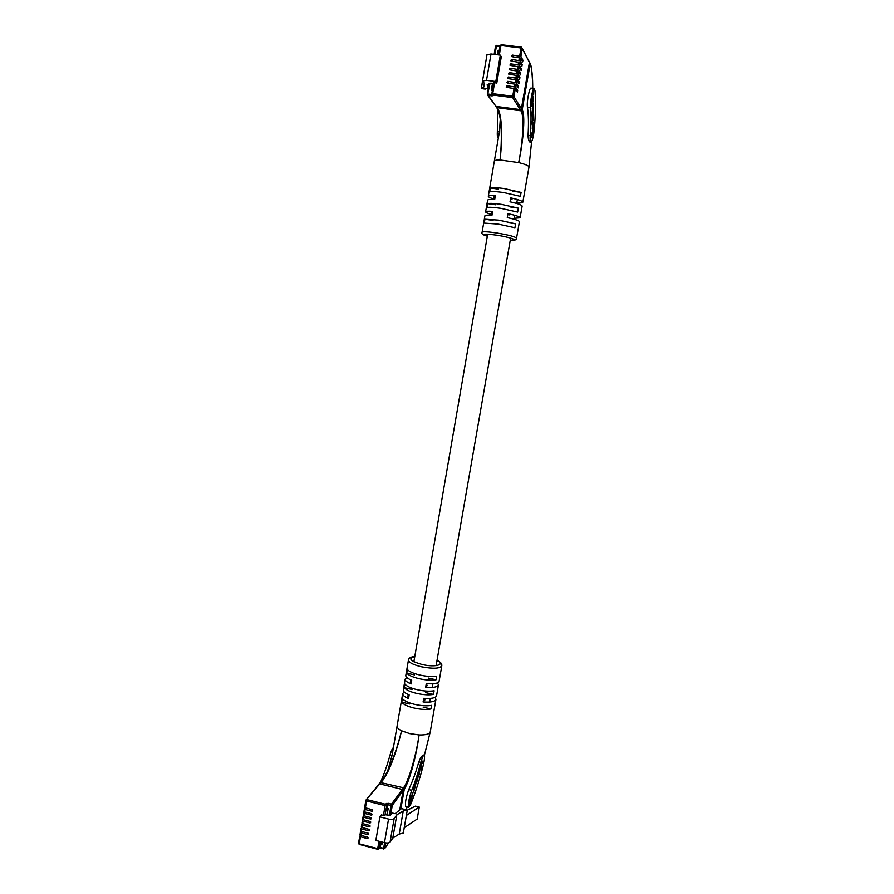 <?xml version="1.0" encoding="UTF-8"?>
<svg xmlns="http://www.w3.org/2000/svg" width="894" height="894" viewBox="0 0 894 894"><rect width="100%" height="100%" fill="white"/><g stroke="black" fill="none" stroke-linecap="round" stroke-linejoin="round"><path stroke-width="1.34" d="M508.105 87.556L506.976 85.735L506.16 87.031L506.697 87.377L515.313 88.73L513.938 96.653L521.403 108.677L529.427 62.457L522.275 48.41L520.9 56.378L522.923 60.256L522.644 61.876L520.61 58.032L520.14 60.781L522.174 64.591L521.895 66.223L519.85 62.424L519.38 65.173L521.425 68.927L521.146 70.559L519.09 66.815L518.621 69.564L520.677 73.274L520.397 74.895L518.33 71.207L517.861 73.945L519.928 77.599L519.649 79.231L517.581 75.588L517.101 78.326L519.179 81.935L518.9 83.555L516.821 79.968L516.352 82.706L518.431 86.26L518.151 87.891L516.062 84.349L515.592 87.087L517.682 90.596L517.402 92.216L515.313 88.73M506.976 85.735L515.592 87.087M508.842 83.176L507.736 81.354L506.909 82.65L507.446 82.997L516.062 84.349M507.736 81.354L516.352 82.706M509.569 78.795L508.485 76.985L507.658 78.27L508.205 78.627L516.821 79.968M508.485 76.985L517.101 78.326M510.306 74.414L509.245 72.604L508.407 73.878L508.954 74.247L517.581 75.588M509.245 72.604L517.861 73.945M511.044 70.023L509.993 68.212L509.155 69.486L509.714 69.855L518.33 71.207M509.993 68.212L518.621 69.564M511.781 65.631L510.753 63.832L509.904 65.106L510.463 65.474L519.09 66.815M510.753 63.832L519.38 65.173M512.519 61.239L511.502 59.44L510.664 60.703L511.223 61.083L519.85 62.424M511.502 59.44L520.14 60.781M513.257 56.847L512.262 55.048L511.413 56.311L511.983 56.691L520.61 58.032M512.262 55.048L520.9 56.378M487.107 54.758L491.007 53.975L500.316 55.115L501.288 56.78L496.785 83.041L494.583 82.762L492.717 93.669L512.72 96.25L514.084 88.316M532.746 88.305L532.679 84.215C532.545 74.805 531.707 68.033 530.153 63.899L522.174 109.917L521.403 108.677L520.207 109.593L521.403 108.677L529.427 62.457L530.108 63.34L521.358 47.136L501.266 44.711L521.303 47.17M487.375 94.082L489.197 83.276L490.068 83.187L487.532 94.987L496.852 107.649L495.98 106.408L520.207 109.593L512.698 97.614L492.706 95.021L493.164 95.68L491.868 95.87L488.213 95.401L495.98 106.408L520.207 109.593L520.978 110.822L496.852 107.649C501.836 112.007 502.897 135.72 500.059 159.992C496.528 159.959 494.628 160.305 494.348 161.065L494.337 161.132M488.94 84.785L487.196 84.572L487.677 88.584L488.336 84.718M482.581 80.84L481.263 88.573L485.241 89.087L485.733 88.327M487.677 88.584L481.475 87.78L483.688 86.93L484.637 83.868L482.648 80.985L481.263 88.573M493.622 83.265L490.068 83.187M491.868 93.702L493.7 82.84L494.583 82.762M482.648 80.985L486.515 80.337L495.801 81.51L496.785 83.041M484.291 83.377L483.688 86.93M481.475 87.78L482.492 81.835M500.316 55.115L495.801 81.51M499.21 50.6L498.126 50.477L497.388 54.758M492.471 83.5L491.309 90.339L492.393 90.484M498.673 51.405L498.126 50.477M519.403 73.107L520.677 73.274M520.163 68.771L521.425 68.927M520.934 64.435L522.174 64.591M521.705 60.099L522.923 60.256M518.632 77.443L519.928 77.599M517.861 81.767L519.179 81.935M517.09 86.092L518.431 86.26M516.319 90.417L517.682 90.596M533.617 134.391L534.31 129.049C535.595 113.694 535.819 100.877 534.97 90.607L534.221 88.495C532.668 87.88 529.963 102.151 530.611 107.526C531.282 114.901 531.148 124.255 530.22 135.575C529.907 139.855 530.12 142.135 530.824 142.425C531.74 142.124 532.668 139.442 533.617 134.391M482.089 232.25L482.101 232.216C482.928 231.434 487.699 231.669 496.416 232.932C508.585 234.954 515.29 236.698 516.542 238.162L519.425 221.678C519.179 220.65 515.134 219.287 507.289 217.611L507.971 213.666C515.816 215.353 519.861 216.728 520.107 217.79L514.095 218.315M520.107 217.756L522.141 206.112C521.917 204.972 517.872 203.541 510.027 201.82L510.72 197.876C518.565 199.608 522.599 201.049 522.822 202.223C522.565 202.871 520.543 203.094 516.777 202.916M522.834 202.189L528.98 167.044C528.846 165.77 525.415 164.295 518.665 162.596L500.059 159.992C501.556 145.141 501.713 132.2 500.551 121.148L500.484 120.545M504.104 188.533L521.09 192.411L520.409 196.345L503.423 192.489C496.483 191.528 491.901 191.327 489.655 191.875L490.325 187.952C492.572 187.382 497.165 187.572 504.104 188.533M501.366 204.357L518.352 208.146L517.66 212.068L500.685 208.302C493.756 207.319 489.186 207.05 486.962 207.509L487.632 203.608C489.867 203.128 494.438 203.374 501.366 204.357M498.64 220.136L515.614 223.824L514.922 227.746L497.947 224.07L484.269 223.12L484.939 219.22L498.64 220.136M522.174 109.917C525.191 114.287 523.884 138.358 518.676 162.596C523.504 138.514 524.119 114.946 520.978 110.822L522.174 109.917M530.824 142.425L530.488 142.381C528.969 142.001 528.164 139.632 528.063 135.285C528.745 123.908 528.533 114.521 527.426 107.112C526.566 101.704 529.516 87.489 531.014 88.081L534.221 88.495M500.282 119.17L499.489 131.418L494.348 161.043M491.097 214.359C487.398 213.297 485.576 212.459 485.61 211.833C485.889 211.207 488.236 211.051 492.65 211.386L491.968 215.32C487.565 214.973 485.218 215.108 484.939 215.722L482.101 232.216C481.207 233.725 482.95 235.055 487.331 236.195C480.793 233.859 483.822 233.524 496.405 235.144C510.284 237.201 520.152 240.81 510.284 240.117M493.745 198.96C490.057 197.853 488.236 196.948 488.292 196.255C488.582 195.551 490.94 195.35 495.365 195.63L494.684 199.574C490.27 199.273 487.912 199.474 487.621 200.155L487.61 200.189M490.325 187.952L498.472 189.137M512.877 191.227L521.09 192.411M487.632 203.608L495.768 204.804M510.15 206.927L518.352 208.146M484.939 219.22L493.063 220.438M507.423 222.595L515.614 223.824M509.289 214.895L507.971 213.666M512.016 199.217L510.72 197.876M497.578 109.113L497.355 131.127C497.12 135.385 497.422 137.676 498.249 137.978L498.461 138.011M532.88 116.186L531.986 124.154L533.36 118.41L533.226 114.678L532.88 116.186M531.975 106.598L533.506 103.201L532.321 105.324L533.573 96.586L532.377 99.67L532.243 97.669L533.629 91.154L532.042 97.96L531.975 106.598M531.885 113.851L532.098 115.907L532.813 114.287L533.271 105.984L531.885 113.851M532.79 128.524L532.846 123.417L532.243 128.457M531.259 137.564L533.684 130.625L533.774 122.221L533.126 129.731L531.282 134.994L531.259 137.564M532.846 130.513L533.684 130.625M532.556 108.52L532.221 114.756L533.271 108.353L533.148 107.146L532.288 108.487M372.72 810.199L371.938 811.216L372.653 810.981L372.183 809.752L364.64 807.517L365.858 800.51M371.938 811.216L365.121 809.495L364.394 808.981L365.165 807.964M372.049 814.099L371.267 815.127L371.982 814.881L371.513 813.663L364.707 811.931L363.981 811.417L364.406 809.059M371.267 815.127L364.461 813.395L363.724 812.881L364.495 811.864M371.379 818.01L370.597 819.027L371.323 818.792L370.842 817.563L364.037 815.831L363.31 815.317L363.735 812.959M370.597 819.027L363.791 817.295L363.065 816.781L363.824 815.775M370.708 821.91L369.926 822.938L370.652 822.692L370.183 821.474L363.377 819.742L362.651 819.217L363.076 816.859M369.926 822.938L363.12 821.195L362.394 820.681L363.154 819.664M370.038 825.799L369.256 826.838L369.982 826.592L369.513 825.374L362.707 823.631L361.981 823.106L362.405 820.759M369.256 826.838L362.461 825.095L361.735 824.57L362.483 823.564M369.367 829.699L368.585 830.738L369.323 830.492L368.842 829.274L362.048 827.531L361.321 827.006L361.746 824.659M368.585 830.738L361.791 828.995L361.064 828.459L361.813 827.464M368.697 833.599L367.926 834.638L368.652 834.393L368.172 833.174L361.377 831.431L360.651 830.895L361.075 828.548M367.926 834.638L361.131 832.884L360.405 832.359L361.142 831.353M368.026 837.488L367.255 838.527L367.982 838.281L367.501 837.075L360.718 835.32L359.991 834.784L360.416 832.448M367.255 838.527L360.461 836.773L359.746 836.248L360.472 835.242M400.836 809.092L404.323 788.966L403.105 790.62L399.752 809.953L403.105 790.62L402.334 789.447L403.105 790.62L392.298 805.326L390.611 815.093L392.153 812.959L395.07 813.696L401.462 808.589L407.295 810.065L403.25 810.97L396.835 814.769L394.153 818.546C393.181 819.474 391.315 819.653 388.555 819.06L379.905 816.87L381.38 814.881L383.437 815.406L385.124 805.606L366.585 800.935L365.378 808.031M364.64 807.517L365.858 800.432L366.585 800.935L367.032 799.616L385.56 804.276L388.074 803.248L391.494 804.108L402.334 789.447L379.76 783.848L366.082 799.918L378.665 784.552M387.124 814.635L388.197 808.489L386.141 808.601L385.079 814.758L389.371 815.205L391.058 805.427L387.024 804.622L386.398 808.243M379.905 816.87L375.86 840.427L384.487 842.651C387.236 843.232 389.102 843.042 390.086 842.059L392.79 838.08L399.238 834.046L403.295 833.063L404.233 827.71L417.174 819.049L419.275 807.058L415.509 806.109L407.284 810.165M404.233 827.71L406.368 815.44L419.275 807.058M386.219 803.404L387.024 804.622L385.079 814.758M384.677 815.294L383.437 815.406M390.611 815.093L389.371 815.205M399.238 834.046L403.25 810.97M407.295 810.065L406.368 815.44M392.79 838.08L396.835 814.769M380.442 841.612L379.984 844.294L382.04 844.148L382.386 842.114M424.035 761.587L422.94 766.571C419.029 781.3 414.905 794.017 410.547 804.723L408.759 807.304C407.921 804.242 408.904 798.577 411.721 790.307C414.917 782.552 417.967 773.232 420.873 762.336C422.203 757.553 423.298 755.106 424.136 755.017C424.717 755.452 424.695 757.643 424.035 761.587M405.809 675.428L405.798 675.506C405.697 677.015 407.664 678.602 411.698 680.278L411.061 683.944C407.038 682.256 405.071 680.658 405.172 679.127L406.804 677.496M403.317 689.9L403.306 689.989C403.194 691.565 405.15 693.208 409.161 694.917L408.536 698.572C404.524 696.851 402.568 695.186 402.68 693.599L404.2 691.956M397.115 725.962L397.081 726.129C397.003 727.615 398.5 729.158 401.574 730.756L409.698 733.594L419.107 734.935C425.767 735.091 429.489 734.075 430.249 731.862L435.926 699.421M414.123 708.037C407.575 706.416 403.462 704.461 401.786 702.17L402.412 698.549C404.088 700.818 408.212 702.751 414.76 704.383C421.454 705.847 427.064 706.171 431.567 705.344L430.942 708.987C426.427 709.825 420.817 709.512 414.123 708.037M416.66 693.386C410.1 691.777 405.977 689.866 404.289 687.665L404.915 684.033C406.614 686.223 410.737 688.112 417.297 689.721C424.002 691.185 429.612 691.531 434.115 690.76L433.478 694.414C428.975 695.197 423.365 694.85 416.66 693.386M419.208 678.702C412.637 677.116 408.502 675.249 406.792 673.126L407.418 669.483C409.128 671.595 413.274 673.439 419.845 675.026C426.561 676.479 432.171 676.847 436.663 676.155L436.026 679.809C431.523 680.524 425.924 680.155 419.208 678.702M380.676 782.205C383.057 779.557 385.605 775.366 388.309 769.633C393.494 758.369 397.919 745.417 401.574 730.756C396.467 752.882 387.538 776.216 381.079 782.228L379.76 783.848L402.334 789.447L403.552 787.793L380.241 782.44C382.33 780.026 383.593 779.289 388.309 769.633L388.119 770.025M397.081 726.163L392.097 755.341L388.052 769.723M419.107 734.935C416.079 757.777 409.094 782.183 404.323 788.966L403.552 787.793C408.334 781.322 415.777 757.542 419.107 734.935L419.107 734.935M405.831 806.567L405.787 806.556C404.87 803.494 405.865 797.828 408.748 789.57C412.357 781.915 415.721 772.673 418.85 761.844C420.739 757.184 422.426 754.894 423.924 754.961L424.091 755.005M437.457 682.86L438.462 684.882C437.669 687.05 433.389 687.866 425.645 687.296L426.282 683.631C434.037 684.201 438.306 683.407 439.099 681.262L441.781 665.907M435.054 697.354L435.937 699.343C435.121 701.622 430.841 702.494 423.097 701.958L423.734 698.292C431.478 698.84 435.758 697.979 436.563 695.733L438.451 684.949M378.855 784.139L380.241 782.44M430.942 708.987L423.164 707.165M409.508 703.98L401.786 702.17M433.478 694.414L425.689 692.615M412.022 689.453L404.289 687.665M436.026 679.809L428.226 678.021M414.537 674.892L406.792 673.126M424.929 699.879L423.097 701.958M427.466 685.307L425.645 687.296M414.972 787.312L413.866 790.218L413.743 789.223L415.565 782.786L413.441 790.151L413.598 791.324L414.313 789.838L415.744 784.15L414.972 787.312M419.04 771.6L419.185 774.874L419.923 769.354L420.772 767.164L420.929 769.533L421.23 768.616L421.722 763.856L422.471 762.001L422.884 763.577L422.706 761.04L419.04 771.6M416.101 782.004L416.258 783.155L417.643 779.669L418.426 774.148L416.101 782.004M413.05 792.497L411.352 797.694L412.615 792.386M409.854 804.667L412.603 794.766L410.648 800.733L410.424 796.755L409.553 799.437L409.854 804.667M380.643 782.038C383.995 774.461 387.147 765.409 390.086 754.86C391.427 750.278 392.578 747.876 393.539 747.63M410.648 800.733L409.731 800.499L409.653 799.124M409.698 802.074L410.178 800.611M418.236 775.545L416.526 782.094L418.236 775.545M514.374 86.684L514.843 83.947M515.123 82.293L515.603 79.555M515.883 77.912L516.363 75.174M516.643 73.531L517.112 70.782M517.402 69.14L517.872 66.391M518.162 64.748L518.632 61.999M518.922 60.345L519.392 57.596M519.682 55.953L521.057 47.974L500.953 45.538L499.333 55.003M521.057 47.974L522.275 48.41L521.358 47.136L521.057 47.974M489.197 83.276L487.532 94.987L488.213 95.401L488.213 94.049L491.979 94.529M491.868 95.87L491.901 94.373M500.048 45.75L496.718 45.315L495.522 46.253L494.136 54.366L495.522 46.253L496.405 46.13L494.974 54.467M491.007 53.975L486.515 80.337M498.506 54.903L500.059 45.65L501.266 44.711L500.059 45.65L498.483 54.892M499.902 46.566L496.405 46.13L496.718 45.315L500.048 45.717M493.7 82.84L491.834 93.747L492.706 95.021L492.717 93.669L491.834 93.747L492.013 94.596L493.164 95.68M512.698 97.614L513.938 96.653L512.72 96.25L512.698 97.614M496.651 45.348L495.555 46.197M500.104 45.594L501.199 44.745M491.823 90.104L493.007 83.187L491.812 90.126L492.449 90.115M499.008 51.796L498.36 51.83L498.271 54.869M493.421 83.243L492.203 90.462M499.489 131.418L497.355 131.127M530.611 107.526L527.426 107.112M530.22 135.575L528.063 135.285M531.908 115.158L532.478 115.225M532.053 100.083L532.634 100.162M531.818 123.35L532.388 123.428M365.121 809.495L364.707 811.931M364.461 813.395L364.037 815.831M363.791 817.295L363.377 819.742M363.12 821.195L362.707 823.631M362.461 825.095L362.048 827.531M361.791 828.995L361.377 831.431M361.131 832.884L360.718 835.32M360.461 836.773L359.265 843.824L377.715 848.607L378.989 841.232M359.746 836.248L358.539 843.288L359.276 844.484L358.539 843.288L359.746 836.326M388.074 803.248L387.024 808.187M385.806 842.908L384.889 848.194L388.532 842.863M390.086 842.059L394.153 818.546M384.487 842.651L388.555 819.06M380.162 841.533L378.955 848.473L380.252 843.914M359.377 844.417L377.715 849.266L380.252 847.445L380.866 843.847M380.352 848.026L380.252 847.445L383.649 848.328L384.632 842.684M392.298 805.326L391.494 804.108L391.058 805.427L392.298 805.326M386.364 805.505L385.56 804.276L385.124 805.606L386.364 805.505M384.889 848.194L383.649 848.987L384.889 848.194M379.369 848.037L384.744 848.551L388.644 842.841M377.715 849.266L378.81 848.853L377.715 849.266M382.062 843.031L380.285 842.561M386.878 814.982L388.007 808.478L386.722 808.154M380.33 842.293L382.084 842.751L382.207 842.059M437.021 660.364C440.608 662.052 442.195 663.873 441.792 665.84C439.848 668.656 433.009 668.958 421.275 666.745C412.983 664.689 408.714 662.465 408.446 660.085C408.647 658.073 410.759 656.878 414.794 656.475M414.771 656.609C407.742 658.409 410.167 661.035 422.024 664.477C435.255 667.639 445.938 664.633 436.998 660.498M418.85 761.844L420.873 762.336M408.748 789.57L411.721 790.307M390.086 754.86L392.097 755.341M417.878 775.132L418.571 775.31M407.597 698.158L408.234 694.515M410.123 683.541L410.759 679.876M413.877 661.761L487.677 234.15M490.94 215.242L491.622 211.308M493.656 199.507L494.337 195.562M429.757 702.047L430.394 698.393M432.305 687.43L432.942 683.765M436.104 665.65L510.642 238.106M513.938 219.186L514.62 215.264M516.676 203.452L517.369 199.518M487.04 54.467L482.57 80.717M516.542 238.162C516.81 239.883 514.721 240.542 510.284 240.14M528.98 167.044L531.606 141.654M500.294 119.081L500.193 121.215M485.61 211.833L487.621 200.155M488.292 196.255L494.348 161.076M496.315 107.392C498.081 108.699 499.489 113.292 500.551 121.148M532.679 84.215C532.075 71.587 531.215 64.625 530.108 63.34M364.394 808.981L363.981 811.417M363.724 812.881L363.31 815.317M363.065 816.781L362.651 819.217M362.394 820.681L361.981 823.106M360.405 832.359L359.991 834.784M361.064 828.459L360.651 830.895M361.735 824.57L361.321 827.006M382.219 843.098L380.274 842.606M408.446 660.085L405.798 675.506M405.172 679.127L403.306 689.989M402.68 693.599L397.092 726.051M387.605 771.086L388.566 768.047M406.122 809.763L407.183 806.902M430.249 731.862L424.382 755.318M405.787 806.556L408.759 807.304"/></g></svg>
